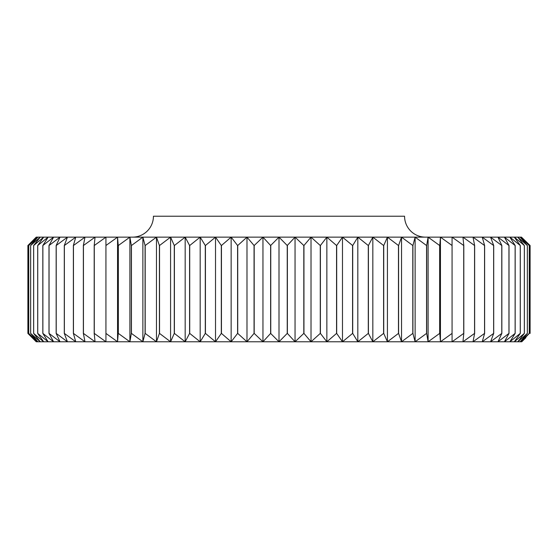 <?xml version="1.0" encoding="UTF-8"?>
<svg xmlns="http://www.w3.org/2000/svg" width="558" height="558" viewBox="0 0 558 558"><rect width="100%" height="100%" fill="white"/><g stroke="black" fill="none" stroke-linecap="round" stroke-linejoin="round"><path stroke-width="0.84" d="M425.496 237.143A20.925 20.925 0 0 1 404.564 216.218L153.436 216.218A20.925 20.925 0 0 1 132.504 237.143M520.621 338.197L524.339 333.412L514.337 341.782L517.761 341.782L520.621 338.197M524.367 333.412L524.367 245.513L517.761 237.143L514.337 237.143L524.339 245.513L524.339 333.412M117.557 341.782L262.957 341.782L254.19 333.412L254.19 245.513L262.957 237.143L270.63 245.513L270.63 333.412L262.957 341.782L262.957 237.143L246.985 237.143L254.057 245.513L254.057 333.412L246.985 341.782L246.985 237.143L231.145 237.143L237.596 245.513L237.596 333.412L231.145 341.782L231.145 237.143L215.521 237.143L221.317 245.513L221.317 333.412L215.521 341.782L215.521 237.143L200.176 237.143L205.288 245.513L205.288 333.412L200.176 341.782L200.176 237.143L185.172 237.143L189.587 245.513L189.587 333.412L185.172 341.782L185.172 237.143L170.581 237.143L174.27 245.513L174.27 333.412L170.581 341.782L170.581 237.143L156.463 237.143L159.414 245.513L159.414 333.412L156.463 341.782L156.463 237.143L142.883 237.143L145.08 245.513L145.08 333.412L142.883 341.782L142.883 237.143L129.895 237.143L131.332 245.513L131.332 333.412L129.895 341.782L129.895 237.143L117.557 237.143L118.233 245.513L118.233 333.412L117.557 341.782L117.557 237.143L105.929 237.143L105.929 341.782L94.281 333.412L94.281 245.513L105.929 237.143L95.055 237.143L94.19 245.513L94.19 333.412L95.055 341.782L83.442 333.412L83.442 245.513L95.055 237.143L84.99 237.143L83.358 245.513L83.358 333.412L84.99 341.782L73.454 333.412L73.454 245.513L84.99 237.143L75.769 237.143L73.377 245.513L73.377 333.412L75.769 341.782L64.365 333.412L64.365 245.513L75.769 237.143L67.434 237.143L64.296 245.513L64.296 333.412L67.434 341.782L56.218 333.412L56.218 245.513L67.434 237.143L60.034 237.143L56.156 245.513L56.156 333.412L60.034 341.782L49.048 333.412L49.048 245.513L60.034 237.143L53.582 237.143L48.992 245.513L48.992 333.412L53.582 341.782L42.875 333.412L42.875 245.513L53.582 237.143L48.121 237.143L42.833 245.513L42.833 333.412L48.121 341.782L37.742 333.412L37.742 245.513L48.121 237.143L43.663 237.143L37.707 245.513L37.707 333.412L43.663 341.782L33.661 333.412L33.661 245.513L43.663 237.143L40.239 237.143L33.633 245.513L33.633 333.412L40.239 341.782L30.655 333.412L30.655 245.513L40.239 237.143L37.86 237.143L30.634 245.513L30.634 333.412L37.86 341.782L28.73 333.412L28.73 245.513L37.86 237.143L36.535 237.143L28.716 245.513L28.716 333.412L36.535 341.782L27.9 333.412L27.9 245.513L36.235 237.143L27.9 245.513L27.9 333.412L36.235 341.782L117.557 341.782L105.929 333.412L105.929 245.513L117.557 237.143M246.985 341.782L237.729 333.412L237.729 245.513L246.985 237.143M231.145 341.782L221.449 333.412L221.449 245.513L231.145 237.143M215.521 341.782L205.421 333.412L205.421 245.513L215.521 237.143M200.176 341.782L189.713 333.412L189.713 245.513L200.176 237.143M185.172 341.782L174.396 333.412L174.396 245.513L185.172 237.143M170.581 341.782L159.532 333.412L159.532 245.513L170.581 237.143M156.463 341.782L145.192 333.412L145.192 245.513L156.463 237.143M142.883 341.782L131.444 333.412L131.444 245.513L142.883 237.143M129.895 341.782L118.338 333.412L118.338 245.513L129.895 237.143M530.1 245.513L521.465 237.143L530.1 245.513L530.1 333.412L530.1 245.513M525.88 337.667L521.465 341.782L529.284 333.412L529.284 245.513L521.465 237.143L520.14 237.143L529.27 245.513L529.27 333.412L520.14 341.782L527.366 333.412L527.366 245.513L520.14 237.143L517.761 237.143L527.345 245.513L527.345 333.412L517.761 341.782L521.765 341.782L525.88 337.667M262.957 341.782L514.337 341.782L520.293 333.412L520.293 245.513L514.337 237.143L509.879 237.143L520.258 245.513L520.258 333.412L509.879 341.782L515.167 333.412L515.167 245.513L509.879 237.143L504.418 237.143L515.125 245.513L515.125 333.412L504.418 341.782L509.008 333.412L509.008 245.513L504.418 237.143L497.966 237.143L508.952 245.513L508.952 333.412L497.966 341.782L501.844 333.412L501.844 245.513L497.966 237.143L490.566 237.143L501.781 245.513L501.781 333.412L490.566 341.782L493.704 333.412L493.704 245.513L490.566 237.143L482.231 237.143L493.635 245.513L493.635 333.412L482.231 341.782L484.623 333.412L484.623 245.513L482.231 237.143L473.01 237.143L484.546 245.513L484.546 333.412L473.01 341.782L474.642 333.412L474.642 245.513L473.01 237.143L462.945 237.143L474.558 245.513L474.558 333.412L462.945 341.782L463.81 333.412L463.81 245.513L462.945 237.143L452.071 237.143L463.719 245.513L463.719 333.412L452.071 341.782L452.071 237.143L440.443 237.143L452.071 245.513L452.071 333.412L440.443 341.782L440.443 237.143L428.105 237.143L439.662 245.513L439.662 333.412L428.105 341.782L428.105 237.143L415.117 237.143L426.556 245.513L426.556 333.412L415.117 341.782L415.117 237.143L401.537 237.143L412.808 245.513L412.808 333.412L401.537 341.782L401.537 237.143L387.419 237.143L398.468 245.513L398.468 333.412L387.419 341.782L387.419 237.143L372.828 237.143L383.604 245.513L383.604 333.412L372.828 341.782L372.828 237.143L357.824 237.143L368.287 245.513L368.287 333.412L357.824 341.782L357.824 237.143L342.479 237.143L352.579 245.513L352.579 333.412L342.479 341.782L342.479 237.143L326.855 237.143L336.551 245.513L336.551 333.412L326.855 341.782L326.855 237.143L311.015 237.143L320.271 245.513L320.271 333.412L311.015 341.782L311.015 237.143L295.043 237.143L303.81 245.513L303.81 333.412L295.043 341.782L295.043 237.143L279 237.143L287.237 245.513L295.043 237.143M440.443 341.782L439.767 333.412L439.767 245.513L440.443 237.143M428.105 341.782L426.668 333.412L426.668 245.513L428.105 237.143M415.117 341.782L412.92 333.412L412.92 245.513L415.117 237.143M401.537 341.782L398.586 333.412L398.586 245.513L401.537 237.143M387.419 341.782L383.73 333.412L383.73 245.513L387.419 237.143M372.828 341.782L368.413 333.412L368.413 245.513L372.828 237.143M357.824 341.782L352.712 333.412L352.712 245.513L357.824 237.143M342.479 341.782L336.683 333.412L336.683 245.513L342.479 237.143M326.855 341.782L320.404 333.412L320.404 245.513L326.855 237.143M311.015 341.782L303.943 333.412L303.943 245.513L311.015 237.143M295.043 341.782L287.37 333.412L287.37 245.513M270.63 245.513L279 237.143L262.957 237.143M287.237 245.513L287.237 333.412L279 341.782L270.63 333.412M270.763 333.412L270.763 245.513M279 341.782L279 237.143"/></g></svg>
